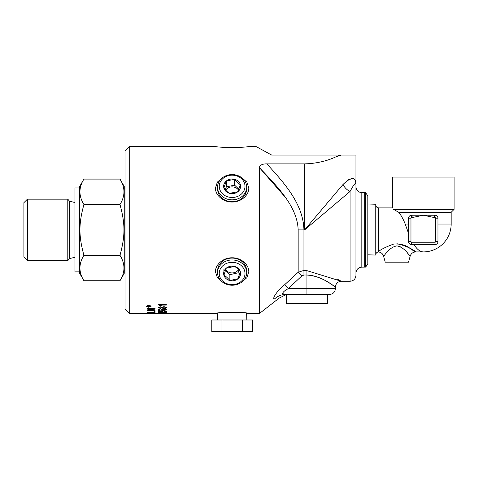<?xml version="1.0" encoding="UTF-8"?>
<svg xmlns="http://www.w3.org/2000/svg" width="478" height="478" viewBox="0 0 478 478"><rect width="100%" height="100%" fill="white"/><g stroke="black" fill="none" stroke-linecap="round" stroke-linejoin="round"><path stroke-width="0.72" d="M79.653 271.863L74.956 271.863L74.956 187.944L79.653 187.944M83.925 179.083C78.625 187.549 78.625 196.022 83.925 204.494C78.625 223.925 78.625 235.881 83.925 255.318C78.625 263.784 78.625 272.257 83.925 280.729L79.653 273.332L79.653 186.474L83.925 179.083L119.984 179.083C125.278 187.549 125.278 196.022 119.984 204.494C125.278 223.925 125.278 235.881 119.984 255.318C125.278 263.784 125.278 272.257 119.984 280.729L124.256 273.332L124.256 186.474L119.984 179.083M23.9 202.678L23.9 257.128L27.419 260.647L27.419 199.159L23.9 202.678M125.015 270.835L124.256 270.835M83.925 204.494L119.984 204.494M74.956 257.272L69.525 258.574L67.792 260.647L67.792 199.159L27.419 199.159M67.792 260.647L27.419 260.647M83.925 255.318L119.984 255.318M83.925 280.729L119.984 280.729M147.929 306.613L148.604 306.529L148.264 306.219L147.929 306.613M147.929 306.529L148.264 305.956L148.604 306.529M148.993 306.29L148.604 306.541M147.929 306.541L147.535 306.541M150.008 306.613L147.535 306.81L147.547 306.29L148.234 306.004L150.008 305.938L148.993 306.559L150.008 306.81M147.314 305.639L146.895 306.392L148.766 307.127L150.636 306.392L148.766 305.615L146.895 306.392M150.217 305.639L150.636 306.392M147.212 306.81L146.465 306.255M151.06 306.255L150.325 306.804M148.76 307.3L146.441 306.392L148.76 305.424L151.084 306.392L148.76 307.127M155.069 311.047L147.361 310.64L155.069 311.047M148.24 313.096L150.66 312.971L149.256 312.696L148.24 313.096M150.654 312.654L150.66 312.971M148.24 312.588L148.24 312.905L147.367 312.887M151.532 313.162L154.191 313.036L152.637 312.731L151.532 313.162M154.143 312.63L154.191 313.036M151.532 312.642L151.532 312.947M155.069 313.018L154.191 313.006M151.532 312.959L150.66 312.947M155.069 312.947L155.069 313.311L147.361 313.18L147.415 312.791L149.196 312.552L155.069 312.947M159.114 307.623L160.333 308.089L161.618 307.617L160.387 307.133L159.114 307.623L160.387 307.133M160.387 306.864L161.618 307.617M162.424 307.629L164.026 308.202L165.669 307.617L164.062 307.007L162.424 307.629L164.062 307.007M164.062 306.739L165.669 307.617M166.469 307.348C166.356 307.946 165.537 308.256 164.02 308.28L161.994 307.748L160.369 308.167L158.308 307.354M161.994 307.748L160.369 308.441L158.308 307.629L160.393 306.739L161.994 307.199L164.05 306.607L166.469 307.623C166.356 308.22 165.537 308.531 164.02 308.555L161.994 308.023M166.41 311.202L165.466 311.519M162.55 311.65L158.439 311.698L158.439 310.784L159.383 310.784L159.383 311.531L161.528 311.626L161.026 311.005M162.144 311.554L161.528 311.531M159.383 311.447L158.439 311.411M162.711 310.718L161.893 311.064L162.55 311.859M164.241 311.68L165.669 311.351L165.131 310.784M161.528 311.626L161.026 311.292C161.128 310.927 161.994 310.724 163.619 310.682L166.469 311.345L164.241 311.895M165.669 311.351L163.709 310.945L161.893 311.351M158.308 313.162L166.338 313.162L158.308 313.221M163.936 313.466L162.944 313.532L163.936 313.532M159.144 312.182L159.12 312.522L158.433 312.373M166.338 312.612L165.394 312.588M165.394 312.726L165.394 312.092L166.338 312.092L166.338 312.905L160.5 312.277L159.12 312.522L160.62 312.881L158.308 312.522L160.524 312.098L165.394 312.726M166.469 309.433L164.157 309.881M162.526 310.114L161.528 310.061L161.026 309.362M162.55 310.12L158.439 310.18L158.439 308.979L159.383 308.979L159.383 309.959L158.439 309.899M164.241 310.162L165.669 309.433L163.709 308.913L161.893 309.439L162.55 310.395M159.383 309.959L161.528 310.085L161.026 309.642C161.128 309.164 161.994 308.908 163.619 308.854L165.502 309.063L166.469 309.714L164.241 310.443M165.669 309.714L163.709 309.194L161.893 309.72M161.265 305.645L160.315 305.645L158.308 304.659M166.338 304.809L160.082 304.809L161.265 305.914L160.315 305.914L158.308 304.641L166.338 304.641L166.338 305.072L160.082 305.072M149.769 313.532L153.45 313.532M147.361 313.317L154.173 313.526M154.346 313.443L147.361 313.389M152.972 313.532L154.346 313.514M147.361 313.532L129.711 313.532L129.711 146.274L215.441 146.274C215.142 147.822 249.098 147.822 248.793 146.274C249.098 147.822 215.142 147.822 215.441 146.274M155.069 312.194L154.191 312.164M155.069 311.542L155.069 312.481L147.361 312.212L154.191 312.283L154.191 311.507L155.069 311.542M153.414 309.069L149.447 309.565M155.069 308.513L155.069 308.854L153.898 309.009M148.395 309.708L155.069 310.324L147.361 310.156L147.361 309.84L153.898 309.021L147.361 308.316L147.361 307.975M148.395 309.935L147.361 309.869M153.898 309.021L147.361 308.597L147.361 308.25L155.069 308.794L155.069 309.129L148.395 309.953M217.388 319.985L217.604 313.198L215.441 313.532L154.824 313.532M215.441 313.532C215.142 311.985 249.098 311.985 248.793 313.532L246.636 313.198L246.851 319.985M353.063 178.593L348.683 179.549L343.061 184.406A9.393 5.861 -135 0 0 350.081 191.451L350.081 281.255C353.642 280.909 355.596 278.949 355.949 275.388L355.949 184.424C355.692 176.567 351.396 176.567 343.049 184.424L304.6 229.906L350.081 191.451C353.875 184.287 355.835 181.939 355.949 184.424L355.949 155.081L341.238 155.081L335.329 157.095L339.81 155.081L335.329 157.095C326.271 161.253 316.024 163.518 304.6 163.9L266.879 163.9C262.541 163.775 260.05 165.018 259.399 167.617L259.399 313.532L248.793 313.532M341.238 155.081L271.701 155.081L255.593 146.274L248.793 146.274M259.399 167.587L259.769 166.254M222.294 281.93L217.335 277.67L215.441 271.719C215.321 264.262 223.674 257.558 232.117 257.791C240.565 257.558 248.919 264.262 248.793 271.719L246.905 277.67L241.946 281.93M241.946 177.876L246.905 182.142L248.793 188.087C248.919 195.544 240.565 202.248 232.117 202.015C223.674 202.248 215.321 195.544 215.441 188.087L217.335 182.142L222.294 177.876M367.833 254.81L375.756 255.055L375.756 204.751L367.833 204.996M437.017 243.798L437.466 243.278L437.017 243.798M437.591 243.069L437.752 242.722L437.591 243.069M434.484 215.231L434.484 217.58L435.028 217.58L435.028 215.231L423.287 215.231L434.484 217.58M435.028 217.58A0.586 0.586 0 0 1 435.613 218.165L435.613 241.641A0.586 0.586 0 0 1 435.028 242.226L411.552 242.226A0.586 0.586 0 0 1 410.966 241.641L410.966 218.165A0.586 0.586 0 0 1 411.552 217.58L412.096 217.58L412.096 215.231L411.552 215.231A2.934 2.934 0 0 0 408.618 218.165L408.618 241.641A2.934 2.934 0 0 0 411.552 244.575L435.028 244.575A2.934 2.934 0 0 0 437.962 241.641L437.962 218.165A2.934 2.934 0 0 0 435.028 215.231M412.096 215.231L423.287 215.231L412.096 217.58M410.459 244.366L409.568 243.804M410.966 241.641L408.618 241.641L408.618 218.165L410.966 218.165M396.877 243.714C414.193 247.49 421.841 257.056 409.873 248.237C405.924 245.118 400.546 243.726 393.741 244.043C386.009 246.893 380.99 249.361 378.678 251.446L378.69 207.894C376.903 207.721 375.929 206.747 375.756 204.96M414.008 244.575C416.971 249.337 420.066 251.781 423.287 251.912L415.788 251.912L408.445 247.437M423.287 251.912A27.873 27.873 0 0 0 451.166 224.033L451.166 212.298L398.742 212.298C401.084 215.202 403.235 219.115 405.201 224.033L408.618 233.569M398.742 212.298L393.508 209.364C392.139 207.41 392.139 207.41 393.508 209.364L454.1 209.364L454.1 177.087L392.48 177.087L392.48 207.894L378.69 207.894M375.756 254.846C375.887 253.203 376.766 252.229 378.391 251.924C381.044 252.264 382.794 253.71 383.631 256.25C383.816 256.919 388.489 247.311 396.889 245.883C405.272 247.323 409.951 256.925 410.124 256.25C411.044 253.543 412.932 252.091 415.788 251.906M409.096 254.941L407.011 252.474M400.582 246.917L397.947 245.973M383.631 256.256L385.214 262.183L408.547 262.183L410.13 256.256M435.613 218.165L437.962 218.165L437.962 241.641L435.613 241.641M242.513 263.742A14.585 12.631 180 0 0 226.96 260.785A14.585 12.631 180 0 0 217.556 271.916A14.585 12.631 180 0 0 232.117 285.229A14.585 12.631 180 0 0 246.684 271.916A14.585 12.631 180 0 0 242.513 263.742M217.556 271.916L217.681 269.933A14.46 12.524 0 0 1 227.002 258.897A14.46 12.524 0 0 1 242.43 261.83A14.46 12.524 0 0 1 246.558 269.933L246.684 271.916M223.919 275.316A8.473 7.337 0 0 1 226.178 268.248L223.919 275.316C225.897 276.296 227.881 278.041 229.858 280.55A8.473 7.337 0 0 1 223.919 275.316L223.919 269.449M238.062 278.71A8.473 7.337 0 0 1 229.858 280.55L238.062 278.71L240.32 271.635A8.473 7.337 0 0 1 238.062 278.71L238.062 272.836L229.858 274.677L225.246 270.62M234.381 266.407A8.473 7.337 0 0 1 240.32 271.635C238.337 269.132 236.359 267.387 234.381 266.407L226.178 268.248A8.473 7.337 0 0 1 234.381 266.407M238.558 269.622A7.337 6.351 0 0 1 232.069 272.938A7.337 6.351 0 0 1 225.634 269.55M238.952 270.04L238.062 272.836M238.128 272.621A9.202 7.971 0 0 1 237.703 272.92M230.79 274.468A9.202 7.971 0 0 1 229.273 274.163M229.858 280.55L229.858 274.677M241.3 265.654A12.876 11.155 0 0 1 235.349 284.273A12.876 11.155 0 0 1 219.707 270.5A12.876 11.155 0 0 1 241.3 265.654M246.045 190.955A14.585 12.631 -0 0 0 246.684 187.89A14.585 12.631 -0 0 0 232.117 174.578A14.585 12.631 -0 0 0 217.556 187.89A14.585 12.631 -0 0 0 230.324 199.744A14.585 12.631 -0 0 0 246.045 190.955M246.684 187.89L246.558 189.874A14.46 12.524 180 0 1 245.931 192.909A14.46 12.524 180 0 1 230.336 201.626A14.46 12.524 180 0 1 217.681 189.874L217.556 187.89M226.369 180.941A8.473 7.337 180 0 1 234.632 179.322L226.369 180.941L223.859 187.95A8.473 7.337 180 0 1 226.369 180.941L226.369 186.808L234.632 185.189L238.952 189.24M229.607 193.333A8.473 7.337 180 0 1 223.859 187.95C225.771 190.507 227.689 192.305 229.607 193.333L237.871 191.714A8.473 7.337 180 0 1 229.607 193.333M240.38 184.711A8.473 7.337 180 0 1 237.871 191.714L240.38 184.711C238.462 183.677 236.55 181.885 234.632 179.322A8.473 7.337 180 0 1 240.38 184.711M225.694 190.16A7.337 6.351 180 0 1 232.147 186.874A7.337 6.351 180 0 1 238.57 190.202M225.317 189.742L226.369 186.808M233.706 185.374A9.202 7.971 180 0 1 234.847 185.613A9.202 7.971 180 0 1 235.182 185.709M226.279 187.065A9.202 7.971 180 0 1 226.781 186.731M234.632 179.322L234.632 185.189M244.419 189.635A12.876 11.155 180 0 1 222.664 193.901A12.876 11.155 180 0 1 229.279 175.45A12.876 11.155 180 0 1 244.419 189.635M336.936 278.955L341.268 281.243L306.063 270.381L303.942 270.381L298.164 272.275L284.757 284.625L288.371 288.593L301.779 275.949L298.164 272.275L298.164 229.906C297.334 206.066 276.75 186.032 259.399 167.617L285.007 196.936M355.949 184.424L355.752 183.516M365.628 267.106L367.833 263.946L367.833 195.861L365.628 192.706L365.628 267.106L361.816 267.172L361.816 192.64C358.249 192.287 356.295 190.334 355.949 186.767M355.949 273.04C356.295 269.473 358.249 267.519 361.816 267.172M301.779 275.949L303.942 275.005L306.063 275.005C319.854 275.053 331.589 284.559 334.654 286.573C339.039 290.738 324.472 275.591 306.063 275.005L306.063 288.593L288.371 288.593C280.586 292.709 282.062 294.98 285.665 294.46L329.539 294.46C333.1 294.113 335.06 292.154 335.407 288.593L306.063 288.593L306.063 294.46M282.552 293.504L284.936 294.436M286.406 294.46L285.665 294.46A17.608 16.611 -90 0 0 274.826 298.726C280.389 298.021 280.389 298.021 274.826 298.726C271.223 299.993 276.977 290.66 284.757 284.625M129.711 146.274L125.015 150.97L125.015 308.836L129.711 313.532M288.7 294.46C283.717 295.249 283.717 295.249 288.7 294.46M242.286 331.726L252.45 331.726L252.45 319.985L242.286 319.985L242.286 331.726L211.79 331.726L211.79 319.985L221.953 319.985L221.953 331.726M242.286 319.985L221.953 319.985M286.406 294.711L286.406 303.261L327.484 303.261L327.484 294.46M69.525 258.574L69.525 201.232L67.792 199.159M435.028 242.226L435.028 244.575M411.552 242.226L411.552 244.575M411.552 217.58L411.552 215.231M408.618 224.033L405.201 224.033M451.166 224.033L437.962 224.033M304.6 163.9L304.6 229.906L298.164 229.906M303.942 275.005L303.942 229.906C303.225 203.395 283.651 182.476 266.879 163.894M365.628 192.706L364.75 192.64L364.75 267.172M306.063 275.005L306.063 270.381M125.015 188.971L124.256 188.971M74.956 202.535L69.525 201.232M451.166 212.298L454.1 209.364M350.081 281.255L341.268 281.255C337.713 281.608 335.759 283.562 335.401 287.111L335.407 288.593M364.75 192.64L361.816 192.64M284.942 295.177L279.033 298.188L259.399 313.532"/></g></svg>

